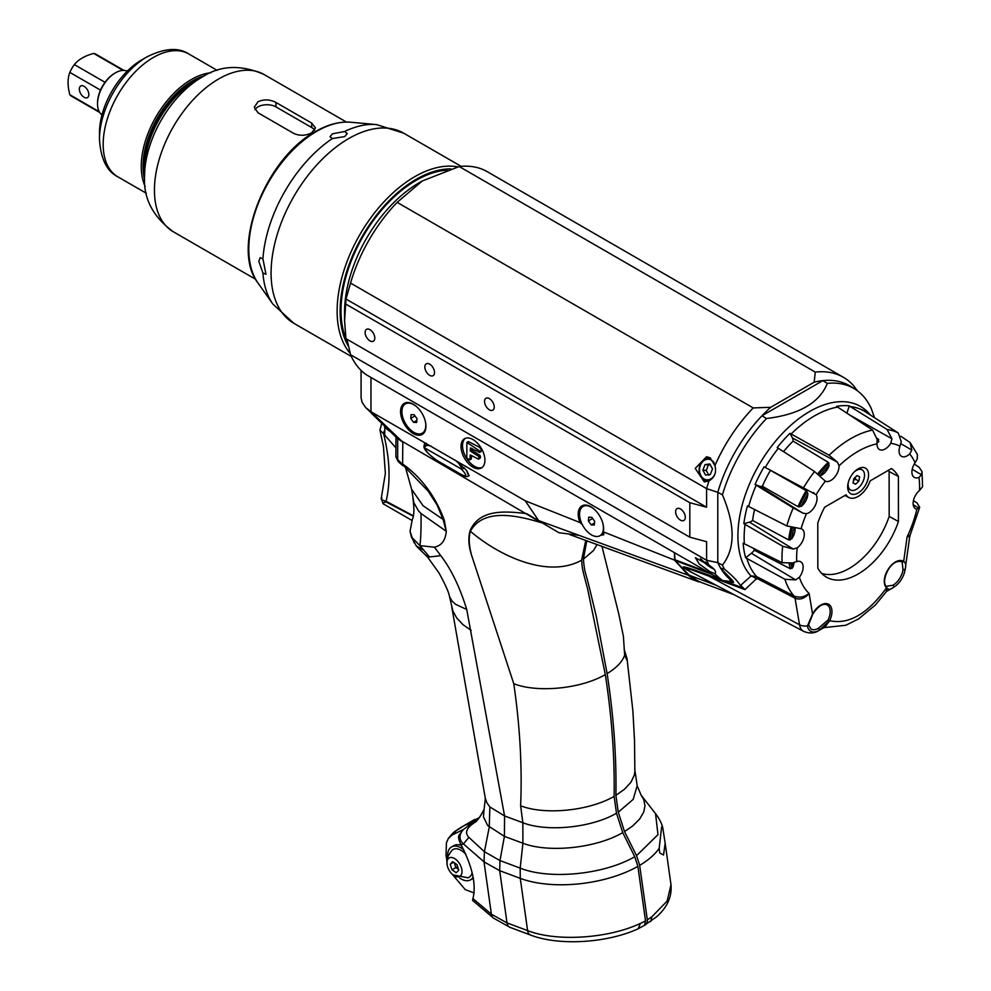 <?xml version="1.0" encoding="UTF-8"?>
<svg xmlns="http://www.w3.org/2000/svg" width="991" height="991" viewBox="0 0 991 991"><rect width="100%" height="100%" fill="white"/><g stroke="black" fill="none" stroke-linecap="round" stroke-linejoin="round"><path stroke-width="1.49" d="M707.97 564.238L705.035 561.984M447.672 857.116A19.002 10.975 60 0 1 447.672 854.23A19.002 10.975 60 0 1 451.549 846.946A19.002 10.975 60 0 1 463.726 849.745M473.128 877.159A19.002 10.975 60 0 1 470.552 879.859A19.002 10.975 60 0 1 459.812 878.137M447.09 864.635A10.666 6.157 60 0 1 453.729 858.095A10.666 6.157 60 0 1 462.017 871.523A10.666 6.157 60 0 1 453.767 875.449A10.666 6.157 60 0 1 452.998 874.88A10.666 6.157 60 0 1 447.09 864.635C447.56 861.303 444.302 860.609 452.045 850.241A16.042 9.266 60 0 1 465.906 854.378M472.137 872.588A16.042 9.266 60 0 1 467.95 877.791L452.998 874.88M451.549 846.946L453.94 845.571A19.002 10.975 60 0 1 461.459 845.546M473.339 878.237A19.002 10.975 60 0 1 472.942 878.484L470.552 879.859M467.702 476.175L467.863 476.101C469.003 475.234 468.347 473.066 465.869 469.623M464.531 467.925L461.521 469.152L424.705 447.895L423.888 446.483C424.037 449.765 428.682 454.634 437.849 461.063A2.106 1.214 120 0 0 438.158 461.162M431.196 446.136A2.106 1.214 -60 0 0 431.172 446.458A10.554 6.095 60 0 0 424.359 447.61L424.681 444.922M526.593 513.623C504.778 511.034 479.235 508.978 470.031 530.941C468.086 537.878 468.607 546.016 471.617 555.356C468.916 545.545 468.508 537.506 470.378 531.25C482.989 508.656 514.688 514.564 541.371 522.728L397.676 438.691L397.676 459.514L428.285 491.251L437.118 505.063L443.064 519.42L444.327 520.275C435.47 496.38 421.559 477.588 402.606 463.899L402.804 442.147L397.255 438.344M467.764 476.151L468.817 476.027L466.34 470.168L455.897 460.741L427.344 444.253L424.482 443.819L424.222 445.343M482.121 467.492A16.884 9.749 60 0 1 466.018 457.371A16.884 9.749 60 0 1 465.299 438.356M472.967 439.57A16.884 9.749 60 0 1 484.004 454.448A16.884 9.749 60 0 1 481.415 467.987A16.884 9.749 60 0 1 464.519 458.226A16.884 9.749 60 0 1 464.519 438.728A16.884 9.749 60 0 1 472.967 439.57M471.766 455.798L471.208 459.068L469.722 459.923L466.823 458.238L466.86 442.432L468.359 441.565L479.78 447.424L481.589 450.422L479.743 452.292M466.86 442.432L480.102 451.289L481.589 450.422L481.056 451.524M471.766 448.428L471.766 450.137L480.028 455.426L480.524 457.148L478.641 459.056M480.028 455.426L478.542 456.294L479.037 458.015L480.524 457.148L479.991 458.276M478.492 459.143L479.037 458.015L478.492 459.143L470.279 454.931L469.697 459.935L471.183 459.081M471.766 450.137L470.279 451.004L478.542 456.294M479.57 452.392L480.102 451.289L479.57 452.392L470.44 447.932L470.279 451.004M424.396 432.324A17.949 10.356 60 0 1 423.739 432.324M425.944 426.204A17.949 10.356 -120 0 0 418.115 408.143A17.949 10.356 -120 0 0 404.278 403.337A17.949 10.356 -120 0 0 404.278 424.061A17.949 10.356 -120 0 0 422.228 434.417A17.949 10.356 -120 0 0 425.944 426.204M582.25 524.499L579.946 522.53A17.949 10.356 60 0 1 578.211 514.118A17.949 10.356 60 0 1 581.928 505.905A17.949 10.356 60 0 1 597.016 512.136A17.949 10.356 60 0 1 603.284 531.808L603.383 534.954L601.004 535.103M603.792 534.57A17.949 10.356 60 0 1 601.388 534.892M578.955 535.301L558.936 532.724L526.704 513.685M466.501 832.774L466.711 831.152M446.953 860.646L446.024 855.518L446.421 842.895L448.341 838.473C454.98 830.433 453.444 832.564 461.249 827.2L479.371 817.6M445.677 530.891L421.002 513.499L418.524 510.898L413.817 502.697L411.637 489.343L423.07 505.744L443.064 519.42L446.272 531.3C445.516 539.922 441.961 545.1 435.619 546.846L434.467 547.205L440.809 555.691C451.289 569.429 459.935 587.353 466.724 609.453L504.568 815.927L504.407 836.367L522.914 843.242L522.839 822.728L504.568 815.927L489.876 806.959L486.903 802.834L485.317 798.275L484.141 809.176C481.192 815.184 478.343 819.446 475.606 821.948M489.876 806.959L489.232 827.237L484.413 851.703L499.972 860.572L504.407 836.367L487.683 825.515L483.435 816.807L484.029 809.424M474.912 819.346L464.544 825.33L472.348 822.877L477.699 819.792M468.879 837.358C464.222 832.613 466.674 827.324 476.25 821.502L472.348 822.877L463.317 829.566L461.496 832.019C459.006 836.528 459.663 840.517 463.466 843.96L468.879 837.358L484.413 851.703L484.029 861.848L463.466 843.96A1260.044 420.444 71.2 0 1 460.976 844.704C472.385 866.555 476.386 884.517 472.942 898.577L472.571 900.373L493.456 918.087L510.031 927.378A8.448 5.649 -69.5 0 1 507.008 922.906L491.387 914.21L472.942 898.577M412.962 498.436L412.962 498.436C414.374 508.99 414.164 515.939 412.343 519.259L410.039 531.238L411.463 537.097L416.418 546.14L427.654 557.153L440.809 555.691M446.272 531.3L444.327 520.275M461.496 832.019L459.18 835.029C457.953 836.342 458.548 839.563 460.976 844.704M463.317 829.566L452.107 835.017L456.281 830.693L464.544 825.33M391.135 431.766A12.672 7.309 60 0 1 384.805 426.873L384.719 434.145M384.719 435.148L395.905 447.833M384.805 426.873L384.731 435.718M434.467 547.205L419.924 545.632L412.194 537.741L410.039 531.238M429.14 556.533L419.924 545.632C420.865 538.237 421.225 527.522 421.002 513.499M520.622 805.782L522.839 822.728C547.044 832.205 591.441 827.857 616.489 813.227L614.123 796.368C589.075 810.96 544.74 815.271 520.622 805.782C522.257 766.984 519.978 726.304 513.772 683.716L471.617 555.356M416.356 545.991L423.9 550.29M412.194 537.741L414.238 542.969M579.946 522.53L525.218 500.765L538.646 520.585L688.225 575.201L674.499 560.126L603.284 531.808M474.255 892.978L465.225 889.596L452.094 874.074M448.341 838.473L452.107 835.017M470.031 530.941L470.378 531.25C497.036 554.328 546.846 579.45 581.618 560.212L585.768 540.33M702.73 583.005L693.068 578.979L688.225 575.201M493.456 918.087A8.448 6.949 130.3 0 1 491.387 914.21L484.029 861.848L499.687 870.668L499.972 860.572L520.188 868.128L522.914 843.242C548.754 853.177 596.161 848.185 622.732 832.613L616.489 813.227M634.76 856.682L637.882 866.382A84.446 39.553 172 0 1 520.263 878.36L520.188 868.128C549.671 879.996 604.275 874.57 634.76 856.682L622.732 832.613M426.043 555.332L427.654 557.153M427.641 557.153L438.951 572.909C445.269 584.368 448.774 592.209 449.48 596.421L451.884 600.905L455.687 604.399L466.724 609.453M449.48 596.421L452.875 610.964L456.777 618.074L462.958 624.627L471.183 630.375M614.123 796.368C614.767 757.483 611.831 716.902 605.315 674.611L587.527 588.481C581.333 565.514 582.621 569.775 581.618 560.212M395.991 436.944L395.855 456.442L398.134 461.484L395.929 456.851M638.229 928.753L640.397 923.414C608.325 938.613 556.31 941.946 527.596 930.599L507.008 922.906L499.687 870.668L520.263 878.36L527.596 930.599A8.448 5.649 -69.5 0 0 530.606 935.07L530.606 935.07C559.135 946.083 606.95 943.06 638.13 928.802L644.509 925.272L645.525 920.912L637.882 866.382M361.071 370.399L361.096 397.998L362.062 402.247L365.716 407.611L370.968 411.711L427.344 444.253M525.218 500.765L455.897 460.741M674.499 560.126L674.499 552.705M370.968 377.46L370.968 411.711L402.804 442.147M396.734 437.774L388.014 428.273L366.051 407.945M640.397 923.414A84.532 38.042 -6.5 0 0 645.525 920.912M663.152 830.272L665.159 843.217L663.536 855.01L659.709 852.941L659.188 848.259L661.641 826.853L662.806 827.906L663.152 830.272M670.981 884.765L667.141 901.067L651.88 916.786A84.532 41.102 170.5 0 1 647.321 919.871L639.666 865.354A84.446 39.553 -8 0 0 659.188 848.259M644.645 925.123L656.265 917.047C667.067 907.694 671.985 897.004 671.018 884.975L665.159 843.217M624.144 649.266L627.055 658.755L626.907 660.08L624.664 655.138L623.401 636.395L618.805 614.048L601.958 546.276M597.077 544.48L593.46 550.575L583.402 559.172L586.796 540.702M662.806 827.906C661.753 823.372 659.325 818.616 655.534 813.623L641.165 795.253L637.176 785.789L633.162 799.403L618.273 812.199L615.907 795.327C616.563 756.455 613.627 715.874 607.111 673.583L596.322 616.575L589.348 587.564C585.012 569.936 584.789 573.938 583.402 559.172M615.907 795.327L624.479 789.257L630.994 782.196L634.401 774.875L634.872 771.258L634.5 740.042L632.877 710.832L627.055 658.755M641.177 795.265L643.754 799.626L644.98 805.757L643.791 811.926L639.641 819.074L632.58 826.036L624.516 831.585L618.273 812.199M655.534 813.623L657.974 834.645L636.556 855.654L624.516 831.585M639.666 865.354L636.556 855.654M650.765 921.506L651.88 916.786M645.711 924.727L647.259 922.225L647.321 919.871M454.312 862.752L454.968 864.796A5.277 3.047 60 0 1 454.634 862.975M458.015 869.045A5.277 3.047 60 0 1 454.968 864.796L455.86 867.571L458.015 869.045M458.771 870.135L456.269 872.761L451.983 869.813L450.187 864.251L452.689 861.637L456.975 864.586L458.771 870.135M450.187 864.251L453.618 862.269M451.983 869.813L455.86 867.571M447.028 170.142A106.396 61.43 120 0 0 341.003 310.629A106.396 61.43 120 0 0 347.593 342.378M332.493 133.81L344.608 131.506L347.271 133.525L344.732 136.585L332.369 138.567L329.953 136.733L332.493 133.81M262.912 258.874L265.997 274.296L262.912 273.008L258.849 261.351L260.113 257.697L262.912 258.874A107.239 61.913 120 0 1 332.369 138.567M410.72 418.388L413.532 422.315L416.666 422.463L416.988 418.685L414.176 414.758L411.042 414.61L410.72 418.388L415.006 415.91M413.532 422.315L416.839 420.407M425.325 421.311A16.884 9.749 60 0 1 422.302 433.166A16.884 9.749 60 0 1 412.727 431.618A16.884 9.749 60 0 1 402.619 416.728A16.884 9.749 60 0 1 405.406 403.907A16.884 9.749 60 0 1 417.186 407.214M588.357 520.944L591.169 524.871L594.303 525.032L594.637 521.254L591.825 517.327L588.691 517.166L588.357 520.944L592.643 518.479M591.169 524.871L594.489 522.963M602.962 523.88A16.884 9.749 60 0 1 599.939 535.722A16.884 9.749 60 0 1 590.376 534.186A16.884 9.749 60 0 1 580.255 519.284A16.884 9.749 60 0 1 583.055 506.475A16.884 9.749 60 0 1 594.823 509.77M734.294 594.798L698.866 581.556L689.24 575.214L675.057 560.51L674.561 552.73M850.29 489.814A11.607 6.702 -60 0 1 850.067 489.703A11.607 6.702 -60 0 1 847.726 485.553M856.93 469.635A11.607 6.702 -60 0 1 861.675 469.585A11.607 6.702 -60 0 1 861.897 469.722M854.44 471.753A11.607 6.702 -60 0 1 862.133 469.845A11.607 6.702 -60 0 1 864.177 472.596A11.607 6.702 -60 0 1 860.547 485.578A11.607 6.702 -60 0 1 850.513 489.95A11.607 6.702 -60 0 1 848.333 482.344M858.838 481.155L855.543 484.227L853.028 482.964L853.796 478.641L857.091 475.569L859.618 476.832L858.838 481.155L855.258 479.087L853.412 480.808M855.654 476.919L855.258 479.087M855.543 484.227L853.053 482.79M346.974 339.244L350.554 354.728A118.226 68.255 120 0 0 366.781 375.044L722.823 580.602A118.226 68.255 -60 0 1 714.969 573.69L710.002 571.683L699.25 564.015L695.385 557.71L709.048 565.279A118.226 68.255 -60 0 1 706.595 560.287L717.794 562.628A114.002 65.815 -60 0 0 720.668 568.215L724.433 569.144A113.779 65.691 -60 0 1 722.427 565.093L717.794 562.628L717.794 492.316L722.427 494.843A113.779 65.691 -60 0 1 766.489 418.524L761.98 415.774L822.877 380.618L827.324 383.393A113.779 65.691 -60 0 1 855.183 389.265A113.779 65.691 -60 0 1 871.386 408.837L874.52 417.756M814.168 382.192L815.259 372.096A118.226 68.255 -60 0 1 843.341 377.261L487.299 171.703A118.226 68.255 120 0 0 459.217 166.538L422.216 181.006L397.156 202.362L753.197 407.92L770.688 407.301L814.168 382.192A114.002 65.815 120 0 1 822.877 380.618A114.002 65.815 -60 0 1 850.823 386.49L855.183 389.265M397.156 202.362A118.226 68.255 120 0 0 350.554 283.079L706.595 488.637L717.794 492.316A114.002 65.815 -60 0 1 761.98 415.774A114.002 65.815 120 0 1 770.688 407.301M722.427 494.843C735.334 525.218 735.334 548.63 722.427 565.093M827.324 383.393C819.532 402.817 799.254 414.523 766.489 418.524M724.433 569.144C731.606 575.015 736.548 579.921 739.261 583.848L744.935 589.62L708.8 576.093A4.224 2.824 110.5 0 0 708.07 574.867C679.058 564.114 675.391 564.201 697.045 575.164M730.714 578.62L729.797 579.153A114.002 65.815 120 0 1 720.668 568.215L732.845 580.837L731.011 581.903L733.637 582.522L732.845 580.837M731.011 581.903L730.293 581.581M756.344 578.855A8.448 7.371 46.7 0 0 751.934 575.944L751.178 576.167A8.448 7.333 -142.9 0 1 756.183 579.029L757.607 578.756L795.067 598.205L799.514 624.764A20.167 11.644 120 0 0 803.701 631.391C809.35 633.695 814.317 633.46 818.603 630.66A10.554 6.095 -120 0 0 818.95 630.425L829.64 620.713A15.782 9.105 120 0 0 827.968 603.965A15.782 9.105 120 0 0 812.558 614.024L809.114 593.46C804.172 597.201 799.18 598.068 794.15 596.074L794.076 596.037A8.448 4.856 -62.6 0 1 795.067 598.205L795.116 598.23C800.109 600.1 804.779 598.502 809.114 593.46A86.935 50.194 -60 0 1 799.39 577.22L795.624 579.896L784.946 579.289L745.653 557.76A99.509 57.453 -60 0 1 743.176 543.192L782.11 562.69L792.738 562.938L796.727 561.55A11.607 6.702 -60 0 1 800.629 561.724A11.607 6.702 -60 0 1 799.39 577.22M913.442 500.591L916.948 502.883L919.685 507.305L916.873 509.213A11.607 6.702 -60 0 1 915.411 508.668A11.607 6.702 -60 0 1 913.467 500.505A11.607 6.702 -60 0 1 919.499 490.483L922.584 486.692L921.977 471.555L921.494 474.813L918.991 477.365A11.607 6.702 -60 0 1 914.21 477.315A11.607 6.702 -60 0 1 915.077 462.747L917.257 458.982L917.381 454.435L910.122 442.581L911.807 450.05L909.713 453.928A11.607 6.702 -60 0 1 901.376 456.256A11.607 6.702 -60 0 1 899.977 446.161L901.277 441.639L898.205 432.943L862.43 409.902A99.509 57.453 -60 0 1 867.125 413.024M745.653 557.76L751.376 553.275A9.947 5.748 120 0 0 754.275 550.191A86.923 50.182 -60 0 1 753.792 548.457M816.126 494.695A11.607 6.702 -60 0 1 815.135 505.695A11.607 6.702 -60 0 1 806.426 513.71L802.846 513.115L793.221 507.912L755.068 484.512A99.509 57.453 -60 0 1 764.098 466.835L816.126 494.695A86.935 50.194 -60 0 1 825.342 481.168L814.565 471.518L777.204 447.573A99.509 57.453 -60 0 1 789.951 433.315L829.095 455.253L837.506 462.227L839.043 465.832A11.607 6.702 -60 0 1 834.323 477.526A11.607 6.702 -60 0 1 825.342 481.168L824.908 480.932M850.352 406.607L887.118 429.512L891.925 438.753L890.748 443.311A11.607 6.702 -60 0 1 879.327 449.456A11.607 6.702 -60 0 1 877.035 443.844L877.072 439.323L872.588 430.082L836.54 406.347A99.509 57.453 -60 0 1 849.299 405.852L850.352 406.607A99.36 57.367 -60 0 1 863.409 410.646M743.857 523.694A99.509 57.453 -60 0 1 747.462 505.893L786.804 525.948L801.087 528.723A11.607 6.702 -60 0 1 801.769 529.008A11.607 6.702 -60 0 1 803.874 537.543A11.607 6.702 -60 0 1 797.21 547.85L793.234 549.051L782.692 546.227L743.857 523.694L749.481 522.17A9.947 5.748 120 0 0 752.615 520.486L788.65 539.934L791.722 538.807A11.285 6.516 -60 0 0 791.809 538.695A11.285 6.516 -60 0 0 795.017 528.215M813.338 492.539L814.032 492.874M755.068 484.512L759.54 486.247A9.947 5.748 120 0 0 762.339 486.271L798.028 506.661L801.31 506.327A11.285 6.516 -60 0 0 801.409 506.24A11.285 6.516 -60 0 0 807.851 493.605A82.34 47.531 120 0 0 801.409 506.24M762.339 486.271A86.923 50.182 -60 0 1 770.465 470.341L806.178 490.681L807.851 493.481A11.285 6.516 -60 0 1 807.851 493.605M829.058 465.634A82.34 47.531 120 0 0 819.953 475.829A11.285 6.516 -60 0 0 829.058 465.634A11.285 6.516 -60 0 0 829.108 465.51L828.241 462.314L793.085 441.119A9.947 5.748 120 0 0 792.428 437.972L789.951 433.315M900.881 436.238L910.122 442.593M914.259 464.061L919.128 467.257L921.977 471.555M846.884 413.222L849.299 405.852M877.01 438.319L878.621 439.372L878.323 442.023A11.285 6.516 -60 0 1 878.224 442.097A11.285 6.516 -60 0 1 877.06 443.014M898.441 521.501A63.337 36.568 -60 0 1 825.676 576.688A63.337 36.568 -60 0 1 817.835 568.165L817.786 523.112A63.337 36.568 -60 0 1 824.698 507.169L846.091 494.794A19.002 10.975 120 0 0 848.853 497.519A19.002 10.975 120 0 0 870.16 480.858L891.454 468.532A63.337 36.568 -60 0 1 898.391 476.448L898.441 521.501L889.175 516.422L889.125 471.543A62.891 36.308 120 0 0 888.394 470.304M821.626 573.355A62.891 36.308 120 0 0 889.175 516.422M898.391 476.448L889.125 471.543M754.275 550.191L790.347 568.772L792.899 567.236A11.285 6.516 -60 0 0 792.949 567.1A11.285 6.516 -60 0 0 793.94 562.516M752.615 520.486A86.923 50.182 -60 0 1 754.585 509.485M783.497 451.636A86.923 50.182 -60 0 1 793.085 441.119M824.178 627.439L829.69 620.688L825.032 626.931M690.938 571.943L684.682 567.261L708.8 576.093L799.514 624.764A10.554 7.061 -9.5 0 0 807.43 625.916A16.55 9.563 120 0 0 818.95 630.425A1.264 0.731 60 0 0 818.306 628.331A14.456 8.349 -60 0 1 810.948 628.975L808.582 624.863A1.264 0.842 170.5 0 1 807.43 625.916L812.583 613.986M919.685 507.305L910.271 534.756L907.112 536.874L903.668 561.426A15.782 9.105 120 0 0 888.258 569.144A15.782 9.105 120 0 0 886.586 587.836C888.233 589.843 890.562 589.682 893.597 587.329A16.55 9.563 120 0 0 895.468 586.077A16.55 9.563 120 0 0 905.117 569.515L905.279 568.425L905.117 569.515C906.269 565.403 905.786 562.702 903.668 561.426A1.264 1.028 124.4 0 1 902.132 562.008L903.012 569.676A14.456 8.349 -60 0 1 892.941 585.247L886.425 586.3A1.264 1.028 132.8 0 1 886.549 586.387L886.549 586.387A1.264 1.028 132.8 0 1 886.586 587.836L886.152 591.875L886.784 591.28M892.866 587.75A10.554 6.095 -120 0 0 893.238 587.564L886.809 591.28L886.536 587.861C867.583 613.912 848.643 624.863 829.69 620.688L828.055 619.994L818.306 628.331M902.132 562.008A14.518 8.374 -60 0 0 901.686 561.736C889.856 558.292 880.342 582.609 886.549 586.387L886.635 586.474M858.107 492.998A14.778 8.535 -60 0 1 847.664 486.965A14.778 8.535 -60 0 1 858.107 468.867A14.778 8.535 -60 0 1 868.562 474.9A14.778 8.535 -60 0 1 858.107 492.998M870.532 415.204A101.528 58.618 120 0 0 769.92 448.316A101.528 58.618 120 0 0 751.054 576.019L740.364 585.607M794.076 596.037L756.616 576.576L751.934 575.944A12.672 10.195 136.6 0 0 751.054 576.019M916.873 509.213A86.935 50.194 -60 0 1 907.112 536.874L909.738 536.565L905.501 566.84M878.806 441.49A82.34 47.531 120 0 0 877.097 441.28M829.058 463.317A82.34 47.531 120 0 0 818.69 474.689M807.095 491.474A82.34 47.531 120 0 0 799.204 506.983M792.218 527.782A82.34 47.531 120 0 0 790.025 540.045M790.793 563.483A82.34 47.531 120 0 0 792.106 568.425M792.044 563.161A82.34 47.531 120 0 0 792.949 567.1M793.853 528.079A82.34 47.531 120 0 0 791.809 538.695M878.224 442.097A82.34 47.531 120 0 0 877.085 442.023M710.237 464.717L708.392 464.89L706.236 470.452L708.899 475.383M706.236 470.452L702.879 470.155L705.035 464.593L709.841 463.974L712.504 468.904L710.349 474.454L705.53 475.085L702.879 470.155M708.392 464.89L705.035 464.593M459.217 166.538L815.259 372.096M843.341 377.261A118.226 68.255 -60 0 1 853.486 385.598L857.537 390.9M350.554 354.728L706.595 560.287L706.595 541.705L689.823 537.184L689.823 502.71L706.595 507.231L706.595 488.637A118.226 68.255 -60 0 1 709.048 480.821L704.341 481.948L695.199 468.409L706.595 456.715L710.002 457.792L714.969 465.572A118.226 68.255 -60 0 1 753.197 407.92M350.554 283.079L346.008 299.034L344.583 320.626L345.933 338.637L689.823 537.184M344.583 320.626L344.583 312.004A105.554 60.947 -60 0 1 419.23 182.728L422.216 181.006M675.627 511.752A6.85 3.952 60 0 1 677.051 508.618A6.85 3.952 60 0 1 683.889 512.57A6.85 3.952 60 0 1 683.889 520.473A6.85 3.952 60 0 1 678.612 518.64A6.85 3.952 60 0 1 675.627 511.752M424.842 366.955A6.85 3.952 60 0 1 426.254 363.821A6.85 3.952 60 0 1 433.104 367.772A6.85 3.952 60 0 1 433.104 375.676A6.85 3.952 60 0 1 427.827 373.842A6.85 3.952 60 0 1 424.842 366.955M365.122 332.48A6.85 3.952 60 0 1 366.546 329.346A6.85 3.952 60 0 1 373.384 333.298A6.85 3.952 60 0 1 373.384 341.201A6.85 3.952 60 0 1 368.107 339.368A6.85 3.952 60 0 1 365.122 332.48M484.549 401.429A6.85 3.952 60 0 1 485.962 398.295A6.85 3.952 60 0 1 492.812 402.247A6.85 3.952 60 0 1 492.812 410.15A6.85 3.952 60 0 1 487.535 408.317A6.85 3.952 60 0 1 484.549 401.429M709.048 480.821C714.672 477.501 716.642 472.422 714.969 465.572M709.048 565.279C714.672 568.921 716.642 571.72 714.969 573.69L715.279 573.38M346.008 299.034L706.595 507.231M345.933 304.163L689.823 502.71M729.797 579.153L730.85 581.395L722.823 580.602M878.72 439.447A84.446 48.757 120 0 0 877.072 439.286M828.216 462.301A84.446 48.757 120 0 0 817.748 473.871M806.154 490.669A84.446 48.757 120 0 0 798.003 506.649M790.942 527.485A84.446 48.757 120 0 0 788.638 539.922M789.133 563.743A84.446 48.757 120 0 0 790.372 568.784M411.81 520.337L383.096 503.762L381.213 498.684M383.703 503.911C382.13 503.205 382.96 502.573 386.193 502.041A4.224 2.539 -61.4 0 1 386.081 501.248C381.473 499.96 380.098 498.857 381.981 497.965M381.188 498.733L385.363 473.5L383.443 446.594L379.925 430.119L383.579 433.736A4.224 2.465 -59.6 0 1 384.756 430.342M381.671 423.281A4.224 3.047 42.3 0 1 381.733 423.219A4.224 3.047 42.3 0 1 381.783 423.169L379.937 430.156M258.007 112.776L254.291 107.239L258.007 101.714C263.978 99.125 269.948 99.36 275.919 102.432L311.744 123.119L315.46 127.926L311.744 132.744C305.773 135.817 299.802 136.052 293.832 133.463L258.007 112.776M201.743 77.31L195.301 81.027A71.773 41.436 120 0 0 144.55 168.941L144.55 176.373A80.89 46.701 120 0 1 201.743 77.31C220.126 65.257 240.887 64.328 264.027 74.486A90.776 52.412 120 0 0 173.239 126.898A90.776 52.412 120 0 0 173.239 231.721L255.653 279.301M193.79 81.931A67.561 39.008 120 0 0 144.575 167.182M147.002 56.859L141.564 59.993A59.534 34.375 120 0 0 99.472 132.918L99.472 139.186A67.227 38.81 120 0 1 147.002 56.859C164.518 48.125 178.442 47.159 188.798 53.972A70.931 40.953 120 0 0 117.867 94.925A70.931 40.953 120 0 0 117.867 176.832L146.321 193.257M127.257 71.154A25.332 14.63 120 0 0 115.439 72.838A25.332 14.63 120 0 0 97.527 103.869A25.332 14.63 120 0 0 101.974 114.944M115.067 73.061A24.28 14.023 120 0 0 114.696 73.272A24.28 14.023 120 0 0 105.021 82.303A24.28 14.023 120 0 0 100.512 90.107A24.28 14.023 120 0 0 97.527 103.002A24.28 14.023 120 0 0 97.527 103.436M123.962 70.411L96.139 54.356A24.28 14.023 120 0 0 93.674 53.415L123.107 70.398M105.021 82.303L74.337 64.588C78.45 59.522 84.904 55.793 93.674 53.415M99.249 111.723L69.828 94.74A24.28 14.023 120 0 0 71.872 96.4L99.682 112.466M69.828 94.74C67.499 85.944 67.499 78.5 69.828 72.393L100.512 90.107M74.337 64.588A24.28 14.023 120 0 0 69.828 72.393M84.086 86.316A6.714 3.877 60 0 1 88.472 92.237A6.714 3.877 60 0 1 87.443 97.614A6.714 3.877 60 0 1 80.729 93.736A6.714 3.877 60 0 1 80.729 85.982A6.714 3.877 60 0 1 84.086 86.316M254.935 109.753A12.672 7.309 180 0 1 275.919 106.879L311.744 127.566A12.672 7.309 180 0 1 314.68 130.217M386.193 502.041L413.272 516.2M713.879 569.032A10.344 2.18 38.8 0 1 711.352 567.818A10.344 2.18 38.8 0 1 700.587 558.689M461.521 469.152C467.145 475.432 467.133 477.253 461.496 474.627A2.106 1.214 120 0 0 461.732 474.85A2.106 1.214 120 0 0 462.066 474.949M461.496 474.627L437.601 460.84A2.106 1.214 120 0 0 437.849 461.063L461.732 474.85C465.138 476.634 467.182 477.043 467.851 476.101L469.214 475.321M437.601 460.84C430.478 456.095 426.18 451.785 424.705 447.895M431.172 446.458L455.055 460.245A2.106 1.214 -60 0 1 455.067 460.059M455.055 460.245A10.554 6.095 60 0 1 461.856 469.263M605.315 674.611C580.714 688.918 537.258 693.006 513.772 683.716M624.664 655.138C622.385 661.74 616.526 667.897 607.111 673.583M248.803 248.914A96.016 55.434 120 0 0 257.945 282.93C230.197 248.035 265.576 158.176 315.609 131.493C327.86 124.432 339.566 121.348 350.727 122.24A96.016 55.434 120 0 0 316.699 131.32A96.016 55.434 120 0 0 248.803 248.914M450.905 168.904A107.672 62.16 120 0 0 416.245 179.284A107.672 62.16 120 0 0 348.46 346.355M350.727 122.24L376.506 124.593L403.597 133.128A109.778 63.387 120 0 0 348.708 138.567A109.778 63.387 120 0 0 271.076 273.021A109.778 63.387 120 0 0 293.819 323.277L272.884 304.076A107.239 61.913 120 0 1 262.912 273.008M376.506 124.593A107.239 61.913 120 0 0 344.608 131.506M457.867 166.897A109.778 63.387 120 0 0 414.746 176.695A109.778 63.387 120 0 0 337.126 311.149A109.778 63.387 120 0 0 350.195 353.378M689.24 575.214L716.394 585.359M742.854 587.898L723.95 580.825M721.82 580.02L708.07 574.867M675.057 560.51L711.823 574.247M784.946 579.289A97.477 56.276 120 0 0 794.15 596.074A8.448 4.769 -62.4 0 1 795.116 598.23M919.165 508.383L913.207 504.729M757.607 578.756A8.448 4.856 -62.6 0 0 756.616 576.576A99.36 57.367 -60 0 1 746.842 558.329M795.624 579.896L751.376 553.275M765.263 467.442A99.36 57.367 -60 0 1 778.307 448.316M814.565 471.518A97.477 56.276 120 0 0 803.503 487.758M898.205 432.943A97.477 56.276 120 0 0 887.118 429.512M748.651 506.451A99.36 57.367 -60 0 1 756.207 485.206M793.221 507.912A97.477 56.276 120 0 0 786.804 525.948M744.352 543.7A99.36 57.367 -60 0 1 745.021 524.313M782.692 546.227A97.477 56.276 120 0 0 782.11 562.69M890.748 443.311A86.935 50.194 -60 0 1 899.977 446.161M801.087 528.723A86.935 50.194 -60 0 1 806.426 513.71M796.727 561.55A86.935 50.194 -60 0 1 797.21 547.85M793.234 549.051L749.481 522.17M802.846 513.115L759.54 486.247M837.506 462.227L792.428 437.972M791.091 433.996A99.36 57.367 -60 0 1 837.544 407.103M872.588 430.082A97.477 56.276 120 0 0 829.095 455.253M909.713 453.928A86.935 50.194 -60 0 1 915.077 462.747M918.991 477.365A86.935 50.194 -60 0 1 919.499 490.483M839.043 465.832A86.935 50.194 -60 0 1 877.035 443.844M921.494 474.813L912.228 469.263M911.807 450.05L900.782 443.646M891.925 438.753L848.593 414.349M903.012 569.676L905.117 569.515C903.928 576.242 900.708 581.754 895.468 586.077L893.25 587.564A10.554 6.095 -120 0 0 893.597 587.329A1.264 0.731 60 0 0 892.941 585.247M708.404 572.278L674.772 559.704M808.235 624.392A1.264 0.842 170.5 0 1 808.582 624.863L812.781 614.11C818.033 606.219 822.778 603.123 827.039 604.82A14.518 8.374 -60 0 1 828.055 619.994M744.935 589.62L756.183 579.029M704.366 480.177A11.607 9.154 -84.9 0 0 707.438 481.168A11.607 9.154 -84.9 0 0 708.379 481.18M710.696 458.238A11.607 9.154 -84.9 0 0 709.494 458.028L710.522 458.127M715.168 473.302A10.344 8.163 95.1 0 1 704.031 478.95A10.344 8.163 95.1 0 1 701.43 463.218A10.344 8.163 95.1 0 1 714.276 463.057M413.346 515.803L386.081 501.248C390.739 481.688 389.909 459.18 383.579 433.736L384.706 434.392M384.781 427.071L383.926 425.015M204.592 75.737A69.667 40.222 120 0 0 144.612 179.631M210.798 72.789A70.931 40.953 120 0 0 155.959 116.913A70.931 40.953 120 0 0 145.157 186.481M275.919 102.432L275.919 106.879M311.744 123.119L311.744 127.566M714.015 569.181L706.31 564.337L700.451 558.602M426.328 443.25L424.111 445.541M480.065 458.238L478.579 459.093M481.155 451.487L479.656 452.342M698.63 581.853L569.961 534.657M451.747 606.851L485.317 798.275M402.804 465.671L398.134 461.484M411.637 489.343L405.641 468.037M371.303 413.148L396.945 438.022M530.606 935.07L510.031 927.378M637.188 785.789L634.711 769.016M257.945 282.93L272.884 304.076M293.819 323.277L351.359 356.487M403.597 133.128L461.137 166.352M422.302 433.166L424.73 431.754M405.406 403.907L407.846 402.507M599.939 535.722L603.928 533.418M583.055 506.475L585.483 505.063M848.853 497.519L844.914 495.463M818.603 630.66L825.045 626.944M803.701 631.391L690.801 571.869M823.843 627.637L845.818 625.271L858.578 618.929L875.437 604.931L886.177 591.862M910.271 534.756L909.738 536.54M709.494 458.028C705.035 457.941 701.801 460.381 699.795 465.374C698.098 471.964 699.559 476.869 704.18 480.115L708.268 481.242M730.862 581.395L732.485 580.453M264.027 74.486L346.429 122.066M173.239 231.721C152.874 216.769 143.311 198.311 144.55 176.373M188.798 53.972L217.252 70.398M117.867 176.832C106.793 171.27 100.661 158.721 99.472 139.186M97.527 103.002L97.527 103.869M114.696 73.272L115.439 72.838"/></g></svg>
